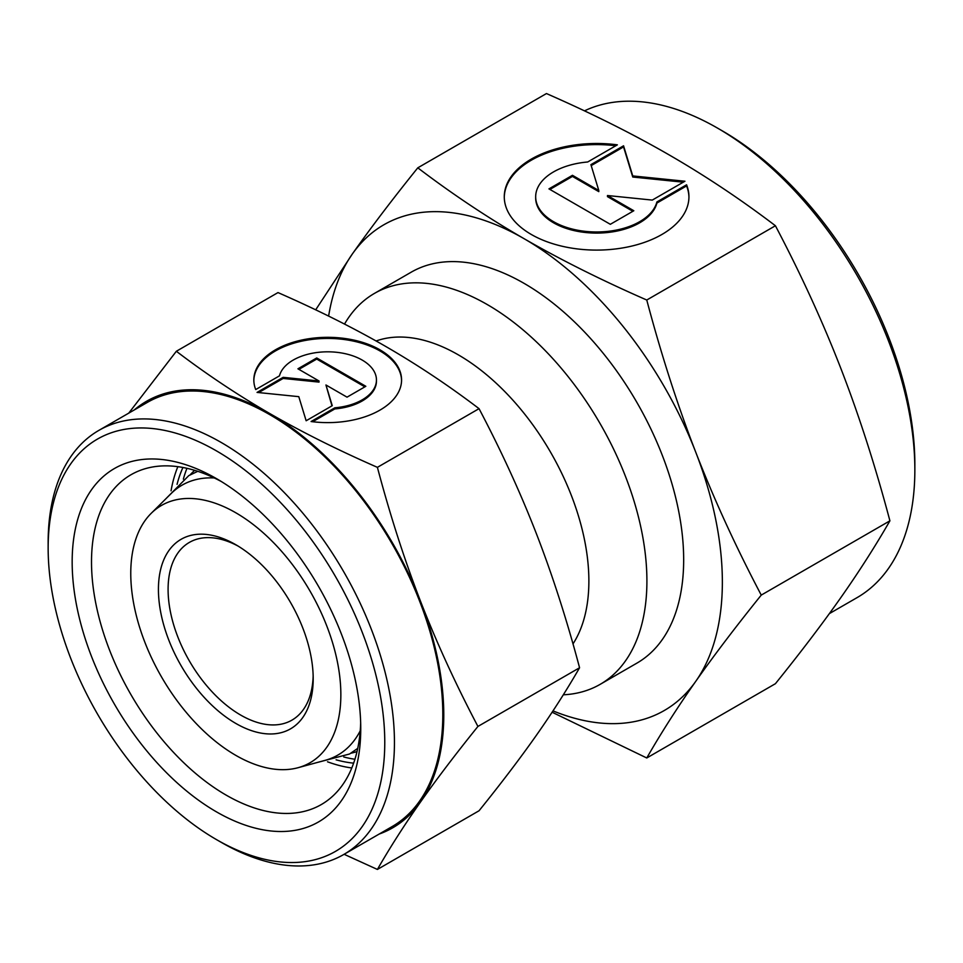 <?xml version="1.0" encoding="UTF-8"?>
<svg xmlns="http://www.w3.org/2000/svg" width="963" height="963" viewBox="0 0 963 963"><rect width="100%" height="100%" fill="white"/><g stroke="black" fill="none" stroke-linecap="round" stroke-linejoin="round"><path stroke-width="1.44" d="M313.156 675.894A102.596 59.237 60 0 1 291.945 720.131A102.596 59.237 60 0 1 212.883 692.65A102.596 59.237 60 0 1 168.092 589.392A102.596 59.237 60 0 1 189.35 542.422A102.596 59.237 60 0 1 238.27 546.177M158.426 589.392A109.433 63.185 60 0 1 235.803 544.721A109.433 63.185 60 0 1 313.192 678.746A109.433 63.185 60 0 1 235.803 723.43A109.433 63.185 60 0 1 158.426 589.392M340.854 694.72A148.555 85.767 60 0 1 298.073 767.704A148.555 85.767 60 0 1 188.411 714.955A148.555 85.767 60 0 1 130.763 573.43A148.555 85.767 60 0 1 151.203 513.327A148.555 85.767 60 0 1 268.581 537.751A148.555 85.767 60 0 1 340.854 694.72M360.234 730.797A155.825 89.968 60 0 1 325.301 760.289L298.073 767.704M357.032 751.525A163.385 94.326 60 0 1 353.626 752.572A163.385 94.326 60 0 1 350.797 753.259M354.926 759.253A184.679 106.628 60 0 1 343.755 756.966M376.124 340.986A184.679 106.628 60 0 1 514.519 401.992A184.679 106.628 60 0 1 588.875 581.014A184.679 106.628 60 0 1 572.997 643.91M344.525 324.074A225.715 130.318 60 0 1 374.451 293.402A225.715 130.318 60 0 1 548.38 353.866A225.715 130.318 60 0 1 646.907 581.014A225.715 130.318 60 0 1 600.166 684.344A225.715 130.318 60 0 1 563.307 694.805M183.355 479.141A184.679 106.628 60 0 1 186.954 468.319M190.084 474.891A163.385 94.326 60 0 1 192.094 472.797A163.385 94.326 60 0 1 194.707 470.353M151.203 513.327L171.245 493.453A155.825 89.968 60 0 1 214.255 477.949M48.15 548.067L48.15 542.482A244.867 141.368 60 0 1 98.864 430.389A244.867 141.368 60 0 1 287.552 495.993A244.867 141.368 60 0 1 394.445 742.413A244.867 141.368 60 0 1 343.731 854.506A244.867 141.368 60 0 1 221.297 842.384L216.458 839.592A238.03 137.42 60 0 1 48.15 548.067A238.03 137.42 60 0 1 216.458 450.889A238.03 137.42 60 0 1 384.767 742.413A238.03 137.42 60 0 1 216.458 839.592M98.864 430.389L147.231 402.462A244.867 141.368 60 0 1 335.918 468.066A244.867 141.368 60 0 1 442.811 714.486A244.867 141.368 60 0 1 392.097 826.591L343.731 854.506M353.638 763.153A184.679 106.628 60 0 1 336.099 759.807M360.668 722.816A190.385 109.926 60 0 1 321.329 804.538A190.385 109.926 60 0 1 174.616 753.535A190.385 109.926 60 0 1 91.509 561.935A190.385 109.926 60 0 1 130.944 474.771A190.385 109.926 60 0 1 221.382 481.56M351.796 767.968A190.385 109.926 60 0 1 327.504 761.793M360.752 728.546A204.072 117.823 60 0 1 216.458 811.857A204.072 117.823 60 0 1 72.165 561.935A204.072 117.823 60 0 1 216.458 478.623A204.072 117.823 60 0 1 360.752 728.546M377.4 467.344C337.58 449.89 301.66 431.93 269.664 413.476A246.239 142.163 60 0 1 420.446 601.056A246.239 142.163 60 0 1 443.774 715.052A246.239 142.163 60 0 1 420.446 802.107C436.456 779.344 455.619 754.125 477.925 726.439C455.619 684.055 436.456 642.261 420.446 601.056C404.472 559.828 390.123 515.265 377.4 467.344L479.044 408.661C501.362 451.045 520.514 492.839 536.523 534.044C552.497 575.26 566.846 619.835 579.57 667.756C566.846 689.905 552.497 712.355 536.523 735.094C520.514 757.845 501.362 783.075 479.044 810.762L377.4 869.445C390.123 847.296 404.472 824.846 420.446 802.107A246.239 142.163 60 0 1 379.133 834.066M401.559 380.529A73.874 42.649 0 0 0 344.309 339.53A73.874 42.649 0 0 0 253.835 380.529M255.725 389.558A73.874 42.649 180 0 1 253.835 379.964A73.874 42.649 180 0 1 344.309 338.41A73.874 42.649 180 0 1 401.571 379.964A73.874 42.649 180 0 1 311.085 421.529L334.835 407.806A48.752 28.144 0 0 0 375.931 384.093A48.752 28.144 0 0 0 376.449 379.964A48.752 28.144 0 0 0 331.284 351.892A48.752 28.144 0 0 0 279.475 375.847L255.725 389.558M334.835 407.806L334.835 408.926L312.674 421.722M376.449 379.964L376.449 381.083A48.752 28.144 180 0 1 375.931 385.212A48.752 28.144 180 0 1 334.835 408.926M316.731 357.947L365.832 386.295L347.029 397.153L325.939 384.983L332.259 405.676L306.15 420.759L298.783 396.66L257.049 392.41L283.158 377.34L319.018 380.987L297.928 368.805L316.731 357.947L316.731 359.067L298.891 369.371M319.018 380.987L319.018 382.106L283.158 378.447L258.686 392.579M283.158 377.34L283.158 378.447M331.97 405.844L325.939 384.983M364.869 386.861L316.731 359.067M134.266 409.949A246.239 142.163 60 0 1 269.664 413.476C237.692 394.999 206.588 374.27 176.349 351.266L128.753 413.139M176.349 351.266L277.994 292.583C317.826 310.05 353.734 328.01 385.742 346.463C417.701 364.929 448.806 385.669 479.044 408.661M477.925 726.439L579.57 667.756M344.116 854.289L377.4 869.445M171.053 490.805A190.385 109.926 60 0 1 177.854 466.67M177.06 484.353A184.679 106.628 60 0 1 182.934 467.488M829.36 613.624L857.058 597.638A279.065 161.122 -120 0 0 914.85 469.884L914.85 464.298A272.228 157.174 -120 0 0 722.358 130.896L717.519 128.103A279.065 161.122 -120 0 0 584.469 110.865M374.451 293.402L411.201 272.18A225.715 130.318 60 0 1 585.143 332.644A225.715 130.318 60 0 1 683.67 559.792A225.715 130.318 60 0 1 636.916 663.122L600.166 684.344M417.798 167.827L546.454 93.555C591.812 113.441 632.715 133.881 669.153 154.911C705.566 175.94 740.98 199.558 775.42 225.751C800.831 274.01 822.655 321.606 840.892 368.54C859.08 415.486 875.415 466.248 889.908 520.827C875.415 546.045 859.08 571.613 840.892 597.517C822.655 623.434 800.831 652.168 775.42 683.694L646.763 757.977C661.256 732.747 677.591 707.179 695.792 681.286A280.438 161.904 -120 0 0 722.358 582.134A280.438 161.904 -120 0 0 695.792 452.309C677.591 405.363 661.256 354.601 646.763 300.023C601.406 280.149 560.502 259.697 524.065 238.68C487.651 217.638 452.237 194.02 417.798 167.827C392.386 199.365 370.562 228.099 352.326 254.015L315.683 309.833M552.991 710.875A280.438 161.904 -120 0 0 695.792 681.286C714.016 655.358 735.84 626.636 761.252 595.098C735.84 546.84 714.016 499.243 695.792 452.309A280.438 161.904 -120 0 0 524.065 238.68A280.438 161.904 -120 0 0 352.326 254.015A280.438 161.904 -120 0 0 328.624 316.093M688.942 197.355A92.34 53.314 0 0 0 686.583 185.919L656.898 203.061A60.946 35.186 180 0 1 592.137 232.998A60.946 35.186 180 0 1 535.669 197.909L535.669 196.789A60.946 35.186 0 0 0 592.137 231.878A60.946 35.186 0 0 0 656.898 201.941L686.583 184.8L686.583 185.919M686.583 184.8A92.34 53.314 180 0 1 688.942 196.789A92.34 53.314 180 0 1 575.85 248.731A92.34 53.314 180 0 1 504.275 196.789A92.34 53.314 180 0 1 617.367 144.847L587.683 161.989A60.946 35.186 0 0 0 536.319 191.637A60.946 35.186 0 0 0 535.669 196.789M633.823 210.741L610.325 224.307L548.946 188.88L572.455 175.302L598.805 190.518L590.909 164.649L623.555 145.798L632.751 175.928L684.934 181.237L652.276 200.087L607.472 195.525L633.823 210.741M632.86 211.294L607.472 196.633L607.472 195.525M683.285 182.188L632.751 177.036L623.555 146.918L591.198 165.6M632.751 175.928L632.751 177.036M623.555 145.798L623.555 146.918M598.805 190.518L598.805 191.637L572.455 176.422L549.909 189.434M572.455 175.302L572.455 176.422M656.898 201.941L656.898 203.061M615.79 145.762A92.34 53.314 0 0 0 504.275 197.355M889.908 520.827L761.252 595.098M775.42 225.751L646.763 300.023M552.112 712.223L646.763 757.977M914.85 469.884A279.065 161.122 -120 0 0 717.519 128.103M197.788 471.328L188.808 475.602L164.661 499.99M357.742 748.371L349.545 754.005L316.358 762.72M353.626 752.572L357.008 751.646M192.094 472.797L194.586 470.317"/></g></svg>
